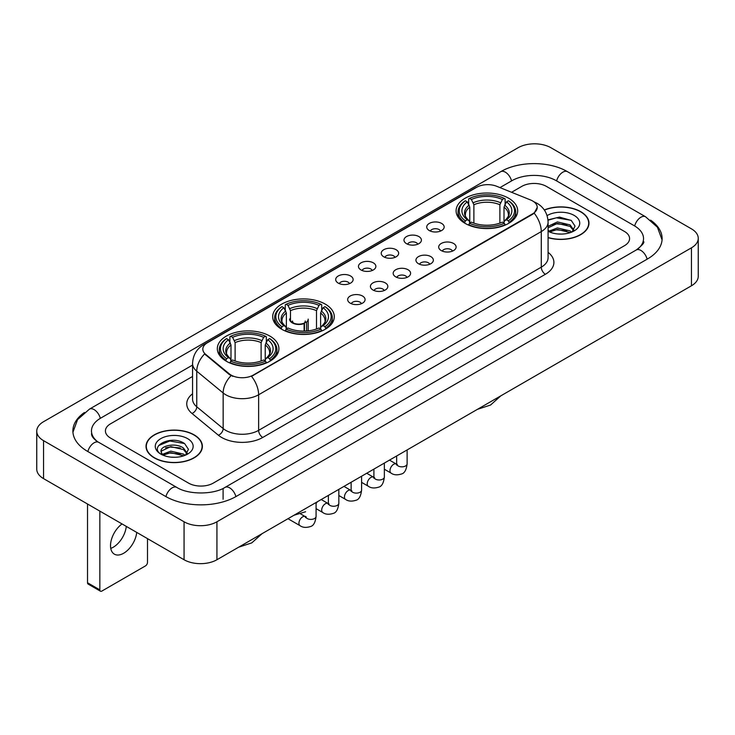 <?xml version="1.0" encoding="UTF-8"?>
<svg xmlns="http://www.w3.org/2000/svg" width="735" height="735" viewBox="0 0 735 735"><rect width="100%" height="100%" fill="white"/><g stroke="black" fill="none" stroke-linecap="round" stroke-linejoin="round"><path stroke-width="1.1" d="M325.265 304.115A30.797 17.778 0 0 0 291.712 300.266A30.797 17.778 0 0 0 272.694 316.684A30.797 17.778 0 0 0 281.716 329.262A30.797 17.778 0 0 0 315.278 333.111A30.797 17.778 0 0 0 334.287 316.684A30.797 17.778 0 0 0 325.265 304.115M269.883 336.088A30.797 17.778 0 0 0 236.33 332.238A30.797 17.778 0 0 0 217.321 348.656A30.797 17.778 0 0 0 226.334 361.234A30.797 17.778 0 0 0 259.896 365.084A30.797 17.778 0 0 0 278.905 348.656A30.797 17.778 0 0 0 269.883 336.088M508.666 198.229A30.797 17.778 0 0 0 475.104 194.38A30.797 17.778 0 0 0 456.095 210.807A30.797 17.778 0 0 0 465.117 223.376A30.797 17.778 0 0 0 498.67 227.225A30.797 17.778 0 0 0 517.679 210.807A30.797 17.778 0 0 0 508.666 198.229M429.286 230.542A8.719 5.035 180 0 1 427.559 229.118A8.719 5.035 180 0 1 430.444 222.861A8.719 5.035 180 0 1 441.616 223.422A8.719 5.035 180 0 1 443.343 229.118A8.719 5.035 180 0 1 429.286 230.542M440.55 231.056A5.228 3.023 0 0 0 439.153 229.586A5.228 3.023 0 0 0 433.999 228.824A5.228 3.023 0 0 0 430.352 231.056M406.529 243.68A8.719 5.035 180 0 1 404.801 242.256A8.719 5.035 180 0 1 407.686 235.999A8.719 5.035 180 0 1 418.858 236.56A8.719 5.035 180 0 1 420.585 242.256A8.719 5.035 180 0 1 406.529 243.68M417.792 244.204A5.228 3.023 0 0 0 416.387 242.734A5.228 3.023 0 0 0 411.242 241.962A5.228 3.023 0 0 0 407.594 244.204M383.771 256.818A8.719 5.035 180 0 1 382.044 255.394A8.719 5.035 180 0 1 384.929 249.147A8.719 5.035 180 0 1 396.091 249.707A8.719 5.035 180 0 1 397.828 255.394A8.719 5.035 180 0 1 383.771 256.818M395.035 257.342A5.228 3.023 0 0 0 393.629 255.872A5.228 3.023 0 0 0 388.475 255.109A5.228 3.023 0 0 0 384.828 257.342M361.004 269.956A8.719 5.035 180 0 1 359.277 268.532A8.719 5.035 180 0 1 362.162 262.285A8.719 5.035 180 0 1 373.334 262.845A8.719 5.035 180 0 1 375.061 268.532A8.719 5.035 180 0 1 361.004 269.956M372.268 270.48A5.228 3.023 0 0 0 370.872 269.01A5.228 3.023 0 0 0 365.718 268.247A5.228 3.023 0 0 0 362.07 270.48M338.247 283.104A8.719 5.035 180 0 1 336.52 281.68A8.719 5.035 180 0 1 339.405 275.423A8.719 5.035 180 0 1 350.577 275.983A8.719 5.035 180 0 1 352.304 281.68A8.719 5.035 180 0 1 338.247 283.104M349.511 283.618A5.228 3.023 0 0 0 348.105 282.148A5.228 3.023 0 0 0 342.96 281.386A5.228 3.023 0 0 0 339.313 283.618M441.248 250.58A8.719 5.035 180 0 1 439.512 249.156A8.719 5.035 180 0 1 442.406 242.908A8.719 5.035 180 0 1 453.568 243.469A8.719 5.035 180 0 1 455.296 249.156A8.719 5.035 180 0 1 441.248 250.58M452.512 251.104A5.228 3.023 0 0 0 451.106 249.634A5.228 3.023 0 0 0 445.952 248.871A5.228 3.023 0 0 0 442.305 251.104M418.481 263.718A8.719 5.035 180 0 1 416.754 262.294A8.719 5.035 180 0 1 419.639 256.046A8.719 5.035 180 0 1 430.811 256.607A8.719 5.035 180 0 1 432.538 262.294A8.719 5.035 180 0 1 418.481 263.718M429.745 264.242A5.228 3.023 0 0 0 428.349 262.772A5.228 3.023 0 0 0 423.195 262.009A5.228 3.023 0 0 0 419.547 264.242M395.724 276.865A8.719 5.035 180 0 1 393.997 275.441A8.719 5.035 180 0 1 396.882 269.185A8.719 5.035 180 0 1 408.054 269.745A8.719 5.035 180 0 1 409.781 275.441A8.719 5.035 180 0 1 395.724 276.865M406.988 277.38A5.228 3.023 0 0 0 405.582 275.91A5.228 3.023 0 0 0 400.437 275.147A5.228 3.023 0 0 0 396.79 277.38M372.967 290.003A8.719 5.035 180 0 1 371.239 288.579A8.719 5.035 180 0 1 374.124 282.323A8.719 5.035 180 0 1 385.287 282.883A8.719 5.035 180 0 1 387.014 288.579A8.719 5.035 180 0 1 372.967 290.003M384.23 290.527A5.228 3.023 0 0 0 382.825 289.057A5.228 3.023 0 0 0 377.671 288.285A5.228 3.023 0 0 0 374.023 290.527M350.2 303.142A8.719 5.035 180 0 1 348.473 301.717A8.719 5.035 180 0 1 351.358 295.47A8.719 5.035 180 0 1 362.53 296.03A8.719 5.035 180 0 1 364.257 301.717A8.719 5.035 180 0 1 350.2 303.142M361.464 303.665A5.228 3.023 0 0 0 360.067 302.195A5.228 3.023 0 0 0 354.913 301.433A5.228 3.023 0 0 0 351.266 303.665M530.56 199.966A15.683 9.059 180 0 1 532.654 200.986A15.683 9.059 180 0 1 537.248 207.389A15.683 9.059 180 0 1 532.654 213.793L253.29 375.08A15.683 9.059 180 0 1 229.348 373.876L205.662 354.344A15.683 9.059 180 0 1 202.823 349.153A15.683 9.059 180 0 1 207.417 342.74L476.638 187.306A15.683 9.059 180 0 1 496.731 186.295L530.56 199.966M548.089 237.681A28.178 16.271 0 0 0 588.974 223.164A28.178 16.271 0 0 0 580.724 211.662A28.178 16.271 0 0 0 544.313 209.971M194.132 434.854A28.178 16.271 0 0 0 163.418 431.335A28.178 16.271 0 0 0 146.026 446.365A28.178 16.271 0 0 0 154.276 457.868A28.178 16.271 0 0 0 184.99 461.387A28.178 16.271 0 0 0 202.382 446.365A28.178 16.271 0 0 0 194.132 434.854M537.248 207.389L534.18 213.159L532.654 214.262L251.526 376.348A20.332 11.742 60 0 1 258.628 394.768A23.244 13.414 180 0 1 225.764 394.768A23.244 13.414 180 0 1 223.155 392.977L196.759 371.212A23.244 13.414 180 0 1 192.561 363.522L192.561 399.096A23.244 13.414 0 0 0 196.759 406.795L223.155 428.56A23.244 13.414 0 0 0 225.764 430.352A23.244 13.414 0 0 0 258.628 430.352L541.282 267.163A23.244 13.414 0 0 0 548.089 257.673L548.089 222.099A23.244 13.414 180 0 1 541.282 231.58A20.332 11.742 -120 0 0 534.18 213.159M232.866 376.348L229.348 374.565L204.606 353.958A20.332 13.598 129.5 0 0 196.759 371.212L196.759 406.795A5.806 3.886 -50.5 0 1 192 413.465A29.051 16.776 180 0 1 192.561 393.776M188.583 483.125A17.429 10.06 0 0 0 213.233 483.125L624.474 245.692A17.429 10.06 0 0 0 629.583 238.581A17.429 10.06 0 0 0 624.474 231.461L546.417 186.396A17.429 10.06 0 0 0 521.767 186.396L511.56 192.285L521.767 186.396A17.429 10.06 0 0 1 546.417 186.396L624.474 231.461A17.429 10.06 0 0 1 629.583 238.581A17.429 10.06 0 0 1 624.474 245.692L213.233 483.125A17.429 10.06 0 0 1 188.583 483.125L110.526 438.06L188.583 483.125M192.561 376.467L110.526 423.829A17.429 10.06 0 0 0 105.417 430.94A17.429 10.06 0 0 0 110.526 438.06A17.429 10.06 0 0 1 105.417 430.94A17.429 10.06 0 0 1 110.526 423.829L192.561 376.467M548.089 237.497A27.884 16.106 0 0 0 588.689 223.164A27.884 16.106 0 0 0 580.521 211.781A27.884 16.106 0 0 0 544.424 210.127M557.644 233.941L562.027 234.079M548.944 231.167L557.396 227.942L570.084 230.909L571.619 232.141M549.725 231.975L557.396 229.449L570.36 232.6M548.089 229.816A13.129 7.58 0 0 0 549.835 232.076M548.089 226.316L557.396 221.915L570.084 224.882L573.851 230.092M548.089 227.822L557.396 223.422L570.084 226.389L573.557 230.487M548.089 231.268A18.945 10.933 0 0 0 574.191 230.891A18.945 10.933 0 0 0 574.191 215.428A18.945 10.933 0 0 0 547.079 215.621M572.069 231.948L575.036 226.123L571.279 220.472L559.473 217.082L547.97 219.866M549.073 231.755L548.089 230.707M548.007 220.224L556.367 217.808L571.021 220.298M552.187 224.588L556.367 223.835L566.832 224.726M552.187 230.615L556.367 229.853L566.832 230.753M154.479 457.749A27.884 16.106 0 0 0 184.871 461.24A27.884 16.106 0 0 0 202.088 446.365A27.884 16.106 0 0 0 193.921 434.973A27.884 16.106 0 0 0 163.528 431.482A27.884 16.106 0 0 0 146.311 446.365A27.884 16.106 0 0 0 154.479 457.749M171.053 457.142L175.435 457.271M162.343 454.368L170.805 451.143L183.484 454.101L185.018 455.332M163.124 455.176L170.805 452.65L183.759 455.801M162.481 454.947L161.121 451.768A13.129 7.58 0 0 0 163.244 455.277M187.26 453.293L183.484 448.084C175.601 442.204 159.385 445.833 161.121 451.768L161.075 451.189M161.158 451.952L161.516 450.978L170.805 446.623L183.484 449.59L186.966 453.679M185.468 455.149L188.436 449.324L184.687 443.674C171.393 434.119 147.781 446.705 161.415 454.423L162.095 454.836M187.6 438.63A18.945 10.933 0 0 0 160.809 438.63A18.945 10.933 0 0 0 160.809 454.092A18.945 10.933 0 0 0 187.6 454.092A18.945 10.933 0 0 0 187.6 438.63M158.65 445.566L169.767 441L184.43 443.499M165.595 447.79L169.767 447.027L180.231 447.927M165.595 453.807L169.767 453.054L180.231 453.954M464.557 223.045L465.384 220.849A27.654 15.968 0 0 1 465.384 200.765L467.285 201.859A24.981 14.424 0 0 0 467.285 219.747L469.169 220.812L469.775 223.054M469.775 222.145L469.775 207.123L467.285 201.859M468.673 204.238L468.673 198.863L469.5 198.386A27.654 15.968 0 0 1 504.283 198.386L502.382 199.488A24.981 14.424 0 0 0 471.392 199.488L473.882 204.753L473.882 223.118M499.892 223.118L499.892 204.753L502.382 199.488M468.673 224.644A28.821 16.639 0 0 0 505.11 224.644L504.283 223.22A27.654 15.968 0 0 1 469.5 223.22L468.673 225.14M505.11 225.14L505.11 224.644M465.384 200.765L464.557 201.234A28.821 16.639 0 0 0 458.07 211.753A28.821 16.639 0 0 0 464.557 222.273M504.283 198.386L505.11 198.863L505.11 204.238M469.5 223.22L471.392 222.117A24.981 14.424 0 0 0 502.382 222.117L504.283 223.22M467.285 219.747L465.384 220.849M471.392 199.488L469.5 198.386M469.169 205.093A22.344 12.899 0 0 0 469.169 220.812L469.27 220.886C466.1 217.817 464.805 215.732 465.393 214.629A21.499 12.412 0 0 1 469.775 207.123M509.217 222.273A28.821 16.639 0 0 0 515.704 211.753A28.821 16.639 0 0 0 509.217 201.234L508.39 200.765A27.654 15.968 0 0 1 508.39 220.849L509.217 223.045M508.39 220.849L506.488 219.747A24.981 14.424 0 0 0 506.488 201.859L508.39 200.765M506.488 201.859L504.008 207.123L504.008 222.145L504.614 220.812L506.488 219.747M504.008 207.123A21.499 12.412 0 0 1 508.39 214.629C508.969 215.741 507.674 217.817 504.504 220.886L504.614 220.812A22.344 12.899 0 0 0 504.614 205.093M504.008 223.054L504.008 222.145M281.165 328.931L281.992 326.726A27.654 15.968 0 0 1 281.992 306.642L283.894 307.744A24.981 14.424 0 0 0 283.894 325.633L285.768 326.698L286.374 328.94M286.374 328.021L286.374 313.009L283.894 307.744M285.272 310.124L285.272 304.74L286.099 304.272A27.654 15.968 0 0 1 320.883 304.272L318.981 305.374A24.981 14.424 0 0 0 288.001 305.374L290.481 310.639L290.481 320.432M316.5 329.004L316.5 310.639L318.981 305.374M285.272 330.529A28.821 16.639 0 0 0 321.709 330.529L320.883 329.096A27.654 15.968 0 0 1 286.099 329.096L285.272 331.016M321.709 331.016L321.709 330.529M281.992 306.642L281.165 307.12A28.821 16.639 0 0 0 274.669 317.639A28.821 16.639 0 0 0 281.165 328.15M320.883 304.272L321.709 304.74L321.709 310.124M286.099 329.096L288.001 328.003A24.981 14.424 0 0 0 318.981 328.003L320.883 329.096M283.894 325.633L281.992 326.726M288.001 305.374L286.099 304.272M285.768 310.978A22.344 12.899 0 0 0 285.768 326.698L285.878 326.772C282.699 323.694 281.404 321.618 281.992 320.515A21.499 12.412 0 0 1 286.374 313.009M325.816 328.15A28.821 16.639 0 0 0 332.312 317.639A28.821 16.639 0 0 0 325.816 307.12L324.989 306.642A27.654 15.968 0 0 1 324.989 326.726L325.816 328.931M324.989 326.726L323.088 325.633A24.981 14.424 0 0 0 323.088 307.744L324.989 306.642M323.088 307.744L320.607 313.009L320.607 328.021L321.213 326.698L323.088 325.633M320.607 313.009A21.499 12.412 0 0 1 324.989 320.515C325.577 321.618 324.282 323.703 321.112 326.772L321.213 326.698A22.344 12.899 0 0 0 321.213 310.978M320.607 328.94L320.607 328.021M225.783 360.903L226.61 358.698A27.654 15.968 0 0 1 226.61 338.614L228.511 339.717A24.981 14.424 0 0 0 228.511 357.605L230.386 358.671L230.992 360.913M230.992 360.003L230.992 344.981L228.511 339.717M229.89 342.097L229.89 336.722L230.716 336.244A27.654 15.968 0 0 1 265.5 336.244L263.608 337.347A24.981 14.424 0 0 0 232.618 337.347L235.108 342.611L235.108 360.977M261.118 360.977L261.118 342.611L263.608 337.347M229.89 362.502A28.821 16.639 0 0 0 266.327 362.502L265.5 361.078A27.654 15.968 0 0 1 230.716 361.078L229.89 362.989M266.327 362.989L266.327 362.502M226.61 338.614L225.783 339.092A28.821 16.639 0 0 0 219.296 349.612A28.821 16.639 0 0 0 225.783 360.132M265.5 336.244L266.327 336.722L266.327 342.097M230.716 361.078L232.618 359.975A24.981 14.424 0 0 0 263.608 359.975L265.5 361.078M228.511 357.605L226.61 358.698M232.618 337.347L230.716 336.244M230.386 342.951A22.344 12.899 0 0 0 230.386 358.671L230.496 358.744C227.317 355.676 226.022 353.59 226.61 352.488A21.499 12.412 0 0 1 230.992 344.981M270.443 360.132A28.821 16.639 0 0 0 276.93 349.612A28.821 16.639 0 0 0 270.443 339.092L269.616 338.614A27.654 15.968 0 0 1 269.616 358.698L270.443 360.903M269.616 358.698L267.715 357.605A24.981 14.424 0 0 0 267.715 339.717L269.616 338.614M267.715 339.717L265.225 344.981L265.225 360.003L265.831 358.671L267.715 357.605M265.225 344.981A21.499 12.412 0 0 1 269.607 352.488C270.195 353.59 268.9 355.676 265.73 358.744L265.831 358.671A22.344 12.899 0 0 0 265.831 342.951M265.225 360.913L265.225 360.003M308.185 330.851L308.185 319.109A9.298 5.365 180 0 1 306.578 322.123L306.578 330.998M289.59 319.109A9.298 5.365 0 0 0 292.319 322.904A9.298 5.365 0 0 0 304.115 323.547L304.115 331.108M304.474 331.099L304.474 322.803A6.394 3.693 0 0 0 305.282 321.002M290.481 317.777A8.719 5.035 -0 0 0 292.732 322.665A8.719 5.035 -0 0 0 303.693 323.308L304.115 323.547M304.474 322.803L306.578 322.123M292.502 321.002A6.394 3.693 0 0 0 293.678 323.143M126.291 526.389A18.595 10.731 -60 0 1 113.245 547.226A18.595 10.731 -60 0 1 110.755 548.383M122.047 523.936A18.595 10.731 120 0 0 111.233 540.308A18.595 10.731 120 0 0 114.375 554.162A18.595 10.731 120 0 0 123.673 553.244A18.595 10.731 120 0 0 136.719 532.406M99.841 589.865A2.903 1.681 120 0 0 100.447 591.197L88.117 584.077A2.903 1.681 -60 0 1 87.52 582.754L99.841 589.865L99.841 511.119M87.52 503.999L87.52 582.754M100.447 591.197A2.903 1.681 120 0 0 101.899 591.05L145.447 565.913A2.903 1.681 120 0 0 147.496 562.349L147.496 538.626M637.732 249.073A31.375 18.118 0 0 0 643.529 238.581A31.375 18.118 0 0 0 634.333 225.774L556.276 180.709A31.375 18.118 0 0 0 511.909 180.709L499.965 187.6M192.561 365.075L100.667 418.132A31.375 18.118 0 0 0 91.471 430.94A31.375 18.118 0 0 0 97.268 441.432M184.062 521.786A23.244 13.414 0 0 0 216.926 521.786L691.442 247.833A23.244 13.414 0 0 0 698.25 238.342A23.244 13.414 0 0 0 691.442 228.851L550.938 147.735A23.244 13.414 0 0 0 518.074 147.735L43.558 421.697A23.244 13.414 0 0 0 36.75 431.179A23.244 13.414 0 0 0 43.558 440.669L184.062 521.786L184.062 559.739A23.244 13.414 0 0 0 216.926 559.739L691.442 285.786A23.244 13.414 0 0 0 698.25 276.296L698.25 238.342M36.75 431.179L36.75 469.132A23.244 13.414 0 0 0 43.558 478.623L184.062 559.739M84.433 412.491A49.971 28.849 0 0 0 72.884 430.94A49.971 28.849 0 0 0 87.52 451.345L165.577 496.41A49.971 28.849 0 0 0 236.238 496.41L647.48 258.977A49.971 28.849 0 0 0 662.116 238.581A49.971 28.849 0 0 0 650.567 220.132M205.662 354.344L205.662 355.033M229.348 373.876L229.348 374.565M253.29 375.08L253.29 375.548M532.654 213.793L532.654 214.262M262.735 437.463A5.806 3.353 60 0 1 258.628 430.352L258.628 394.768L541.282 231.58L541.282 267.163A5.806 3.353 60 0 0 545.388 274.274L262.735 437.463A29.051 16.776 180 0 1 221.658 437.463A29.051 16.776 180 0 1 218.396 435.23L192 413.465M548.089 222.099C547.694 213.738 544.019 207.472 537.074 203.301L534.134 201.868A20.332 9.527 112 0 0 533.867 201.767M205.69 343.934A20.332 11.742 -120 0 0 203.577 344.724C196.631 348.895 192.956 355.161 192.561 363.522M203.577 344.724L474.929 188.059A20.332 11.742 60 0 1 476.473 187.407M231.084 375.64A20.332 13.598 129.5 0 0 223.155 392.977L223.155 428.56A5.806 3.886 -50.5 0 1 218.396 435.23M548.089 252.353A29.051 16.776 180 0 1 545.388 274.274M499.892 204.753A21.499 12.412 0 0 0 473.882 204.753M500.498 202.722A22.344 12.899 0 0 0 473.276 202.722M316.5 310.639A21.499 12.412 0 0 0 290.481 310.639M317.107 308.608A22.344 12.899 0 0 0 289.875 308.608M261.118 342.611A21.499 12.412 0 0 0 235.108 342.611M261.724 340.581A22.344 12.899 0 0 0 234.502 340.581M407.116 449.939L407.116 463.822A5.228 3.023 180 0 1 405.343 466.082A5.228 3.023 180 0 1 398.186 465.953A5.228 3.023 180 0 1 396.661 463.822L396.487 464.952L396.955 464.566M407.116 463.822C406.4 469.895 404.516 473.285 401.475 473.992C397.157 475.334 393.684 475.03 391.057 473.092A5.228 3.023 -60 0 1 390.257 468.902A5.228 3.023 -60 0 1 393.666 464.29A5.228 3.023 -60 0 1 393.905 464.171A5.228 3.023 -60 0 1 396.284 464.033L397.35 464.456M384.359 463.078L384.359 476.96A5.228 3.023 180 0 1 382.586 479.229A5.228 3.023 180 0 1 375.429 479.091A5.228 3.023 180 0 1 373.894 476.96L373.729 478.09L374.198 477.704M384.359 476.96C383.642 483.033 381.759 486.423 378.718 487.14C374.4 488.472 370.927 488.169 368.299 486.23A5.228 3.023 -60 0 1 367.491 482.041A5.228 3.023 -60 0 1 370.909 477.438A5.228 3.023 -60 0 1 371.138 477.309A5.228 3.023 -60 0 1 373.527 477.18L374.584 477.594M361.592 476.216L361.592 490.098A5.228 3.023 180 0 1 359.828 492.367A5.228 3.023 180 0 1 352.671 492.239A5.228 3.023 180 0 1 351.137 490.098L350.972 491.228L351.44 490.842M361.592 490.098C360.876 496.171 359.002 499.561 355.951 500.278C351.633 501.61 348.16 501.316 345.533 499.377A5.228 3.023 -60 0 1 344.733 495.188A5.228 3.023 -60 0 1 348.151 490.576A5.228 3.023 -60 0 1 348.381 490.447A5.228 3.023 -60 0 1 350.76 490.318L351.826 490.732M338.835 489.354L338.835 503.245A5.228 3.023 180 0 1 337.062 505.505A5.228 3.023 180 0 1 329.905 505.377A5.228 3.023 180 0 1 328.38 503.245L328.205 504.375L328.674 503.98M338.835 503.245C338.118 509.318 336.235 512.708 333.194 513.416C328.876 514.757 325.403 514.454 322.775 512.515A5.228 3.023 -60 0 1 321.976 508.326A5.228 3.023 -60 0 1 325.394 503.714A5.228 3.023 -60 0 1 325.623 503.594A5.228 3.023 -60 0 1 328.003 503.457L329.069 503.879M316.078 502.501L316.078 516.383A5.228 3.023 180 0 1 314.304 518.644A5.228 3.023 180 0 1 307.147 518.515A5.228 3.023 180 0 1 305.613 516.383L305.448 517.513L305.916 517.128M316.078 516.383C315.361 522.456 313.477 525.847 310.436 526.554C306.118 527.895 302.645 527.592 300.018 525.654A5.228 3.023 -60 0 1 299.209 521.464A5.228 3.023 -60 0 1 302.627 516.861A5.228 3.023 -60 0 1 302.866 516.733A5.228 3.023 -60 0 1 305.245 516.595L306.302 517.017M235.889 496.612A9.298 5.365 -120 0 0 229.669 487.865A9.298 5.365 -120 0 0 225.02 487.406C213.582 494.802 188.224 494.802 176.795 487.406L98.738 442.341C97.81 442.001 93.281 438.914 91.857 435.644L91.471 433.788M165.926 496.612A9.298 5.365 -60 0 1 172.146 487.865A9.298 5.365 -60 0 1 176.795 487.406M87.869 451.547A9.298 5.365 -60 0 1 94.089 442.801A9.298 5.365 -60 0 1 98.738 442.341M72.93 432.253L77.561 419.611L89.44 409.138A9.298 5.365 60 0 1 94.089 409.597A9.298 5.365 60 0 1 100.318 418.344M89.44 409.138L500.691 171.705A9.298 5.365 60 0 1 505.331 172.165A9.298 5.365 60 0 1 511.56 180.911M500.691 171.705C518.818 160.919 549.367 160.919 567.503 171.705A9.298 5.365 120 0 0 562.854 172.165A9.298 5.365 120 0 0 556.625 180.911M662.07 239.886L657.439 227.244L645.56 216.77A9.298 5.365 120 0 0 640.911 217.229A9.298 5.365 120 0 0 634.682 225.976M647.131 259.179A9.298 5.365 -120 0 0 640.911 250.442A9.298 5.365 -120 0 0 636.262 249.983L225.02 487.406M216.926 559.739L216.926 521.786M43.558 478.623L43.558 440.669M691.442 285.786L691.442 247.833M223.091 499.258L223.091 488.821M474.929 188.059L478.66 186.322M588.689 225.489L588.689 223.164M202.088 448.69L202.088 446.365M146.311 448.69L146.311 446.365M500.866 395.816L490.567 405.031L477.428 409.34M458.07 217.073L458.07 211.753M515.704 217.073L515.704 211.753M317.465 501.693L316.078 503.447M274.669 322.95L274.669 317.639M332.312 322.95L332.312 317.639M305.613 511.753L294.037 515.226M262.083 533.665L251.783 542.88L238.654 547.198M219.296 354.922L219.296 349.612M276.93 354.922L276.93 349.612M391.057 473.092L384.359 469.224M396.661 455.976L396.661 463.822M396.284 464.033L389.486 460.11M368.299 486.23L361.592 482.362M373.894 469.114L373.894 476.96M373.527 477.18L366.728 473.257M345.533 499.377L338.835 495.509M351.137 482.252L351.137 490.098M350.76 490.318L343.971 486.395M322.775 512.515L316.078 508.648M328.38 495.399L328.38 503.245M328.003 503.457L321.213 499.534M300.018 525.654L287.991 518.717M305.245 516.595L300.486 513.848M643.529 241.429C644.825 242.366 642.399 245.214 636.262 249.983M567.503 171.705L645.56 216.77"/></g></svg>
